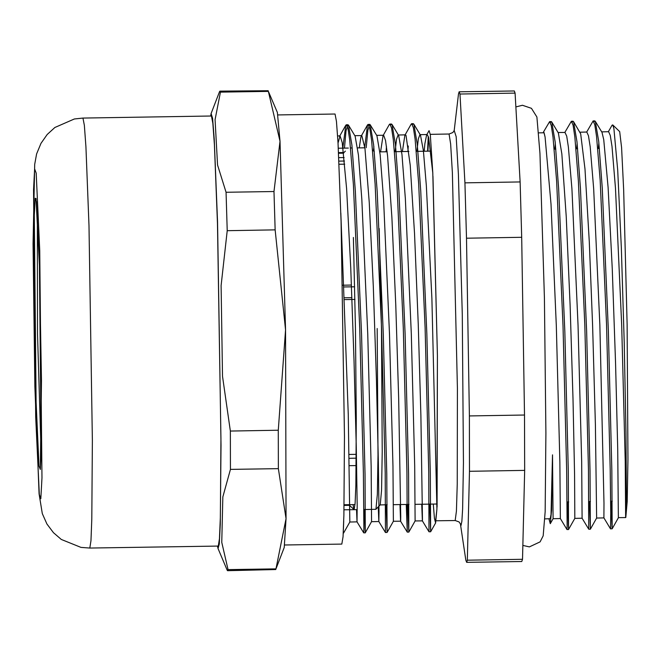 <?xml version="1.0" encoding="UTF-8"?>
<svg xmlns="http://www.w3.org/2000/svg" width="661" height="661" viewBox="0 0 661 661"><rect width="100%" height="100%" fill="white"/><g stroke="black" fill="none" stroke-linecap="round" stroke-linejoin="round"><path stroke-width="0.99" d="M460.395 523.735L465.848 560.189L466.625 562.371L467.327 560.181L469.492 471.285L469.36 415.918L466.542 238.183L464.923 182.824L459.94 93.986L459.164 91.813L458.461 94.002L454.165 130.622M432.79 172.934L428.634 137.595L427.163 134.547L426.618 135.034L429.105 130.614L430.303 134.704L432.79 172.934L437.433 355.767L436.962 509.077L435.607 520.802L455.264 520.496L459.081 521.926L460.486 523.975M428.692 137.835L427.923 151.138M379.166 228.532L381.471 328.41L382.256 451.727L381.571 490.247L380.265 504.855L375.886 509.334L363.847 509.524M612.73 124.904L619.654 131.605L621.588 147.535L623.678 189.633L627.091 324.485L627.95 459.387L627.198 501.525L625.769 517.505L626.372 495.576L625.942 432.426L624.199 342.786L621.299 247.809L617.663 170.158L613.895 128.606L612.73 124.904L612.103 125.144L608.393 131.737M544.871 518.844L550.167 518.753L551.026 514.522L552.48 454.875L551.563 510.3L550.283 523.652L548.994 518.778M543.383 132.762L543.706 131.58L545.044 136.967L544.053 132.754L538.756 132.836M433.252 504.062L434.459 518.431L435.566 522.967L436.962 509.069M428.27 136.282L427.568 151.146M618.415 517.67L612.136 528.817L611.822 470.492L608.376 330.847L602.229 187.848L598.726 141.33L595.338 121.393L601.973 132.332L603.774 139.62L608.145 187.65L612.276 268.606L615.598 363.046L617.713 448.298L618.407 517.679L625.719 517.555M426.618 135.034L424.858 143.867L424.164 151.204M421.759 504.244L422.387 520.843L429.022 531.791M390.709 125.036L391.494 124.053L392.072 124.524L398.699 135.464L401.971 154.492L405.358 198.589L411.316 333.846L414.711 465.823L415.149 520.967L422.396 520.851L422.495 519.554L420.908 415.562L418.248 324.105L414.538 233.54L410.258 165.275L406.019 135.447L405.383 134.869L404.838 135.365L402.384 151.543M399.979 504.591L400.607 521.174L407.234 532.122L406.259 504.492M393.361 521.314L400.616 521.182L400.756 516.662L398.682 398.153L395.782 305.035L391.907 217.403L387.586 155.971L385.545 140.487L383.603 135.208L383.058 135.687L380.604 151.89M378.249 506.937L378.827 521.529L378.984 511.854L378.323 461.675L376.406 380.025L373.267 286.205L369.259 202.398L364.922 148.419L361.831 135.571L360.873 137.034L359.212 147.874M356.535 509.639L357.047 521.893L357.163 505.178L356.262 447.266L354.073 361.377L350.727 267.804L346.595 188.674L342.266 142.702L340.051 135.926L338.002 143.115M342.836 148.138L345.769 125.268L346.339 124.772L348 128.647L349.752 140.248L353.354 184.436L359.749 328.724L363.376 473.036L363.872 528.899L363.69 532.849L357.047 521.893L349.801 522L348.256 414.48L340.803 213.032M364.616 147.783L367.549 124.904L368.111 124.417L369.78 128.325L371.532 139.892L375.134 184.105L381.529 328.377L385.156 472.706L385.47 532.485L378.827 521.529L371.573 521.661M386.123 151.807L386.462 146.304M383.058 135.687L389.346 124.541L389.891 124.053L391.56 127.978L393.312 139.554L396.914 183.775L403.309 328.03L406.936 472.359L407.25 532.13L408.845 532.122M407.903 151.46L408.242 145.965M404.838 135.365L411.125 124.21L411.671 123.714L413.34 127.623L415.091 139.223L418.694 183.428L425.089 327.691L428.708 472.004L429.03 531.799L430.625 531.791L429.633 504.12M625.661 517.563L625.215 461.023L621.646 324.609L615.449 188.17L611.97 146.387L610.277 135.398L608.657 131.746L601.667 131.845M589.348 501.592L590.356 529.18L590.042 470.69L586.596 331.103L580.449 188.22L576.946 141.71L573.566 121.715L580.705 133.877L585.018 168.985L589.29 241.587L592.603 325.072L595.421 424.717L596.635 518.017L603.89 517.902L604.005 503.203L599.866 324.956L593.669 188.534L590.19 146.734L588.497 135.761L586.811 132.076M564.816 132.423L571.385 121.252L573.054 125.177L574.806 136.736L578.408 180.949L584.803 325.154L588.422 469.434L588.728 529.172L582.11 518.232L581.655 461.742L578.086 325.303L571.889 188.881L568.41 147.056L566.717 136.125L565.015 132.423M553.067 518.711L560.33 518.596L559.875 462.072L556.306 325.642L551.026 204.224L545.044 136.967M603.881 517.902L610.524 528.858L610.731 513.3L610.202 469.079L606.583 324.815L600.188 180.602L596.586 136.414L594.834 124.822L593.165 120.913L586.604 132.084M560.321 518.596L566.948 529.527L567.146 525.611L566.642 469.773L563.023 325.501L556.628 181.271L553.026 137.083L551.274 125.507L549.605 121.624L543.747 131.514M611.128 501.245L612.119 528.833L610.524 528.858M595.338 121.393L594.768 120.913L593.983 121.872M596.635 518.026L590.356 529.18L588.744 529.197M573.566 121.715L572.988 121.244L572.203 122.235M567.568 501.939L568.576 529.494L568.262 470.963L564.808 331.227L558.661 188.344L555.149 141.884L551.77 122.037L551.208 121.566L550.415 122.574M343.728 521.099L343.323 531.551M344.431 148.114L346.058 130.696L347.934 124.722L348.496 125.193L351.883 145.04L355.387 191.533L361.542 334.499L364.996 474.292L365.302 532.783L364.393 509.515M366.211 147.758L367.838 130.349L369.714 124.375L370.276 124.846L373.663 144.751L377.175 191.244L383.322 334.152L386.768 473.887L387.082 532.452L386.074 504.814M392.072 124.524L395.452 144.511L398.955 191.037L405.102 333.945L408.548 473.582L408.862 532.122L407.854 504.467M412.489 124.681L413.274 123.714L413.852 124.194L417.231 144.181L420.743 190.723L426.882 333.731L430.336 473.375L430.642 531.783L435.682 522.834M416.901 151.319L418.322 138.868L419.909 134.662L420.479 135.133L423.346 150.452L426.337 185.65L431.848 298.194L436.962 509.077M351.949 147.99L352.065 146.849M348.496 125.193L355.131 136.141L358.402 155.029L361.79 199.101L367.747 334.408L371.151 466.534L371.589 521.636L365.302 532.783M373.44 150.832L373.845 146.502M370.276 124.846L376.91 135.786L380.182 154.74L383.578 198.804L389.527 334.061L392.931 466.129L393.369 521.298L387.082 532.452M395.121 151.658L396.542 139.231L398.129 135.001M432.938 176.239L437.433 355.742L437.045 507.07M552.48 454.875L553.075 518.695L550.283 523.652M554.843 149.13L555.339 143.701M551.77 122.037L558.396 132.985L561.883 153.939L566.237 216.511L570.121 305.242L573.004 398.839L574.616 474.805L574.855 518.348L582.11 518.249M576.623 148.783L577.111 143.354M598.403 148.444L598.891 143.024M344.009 509.829L357.196 509.623M344.092 505.384L349.545 505.301L354.131 509.672L355.114 503.203L355.833 484.86L356.304 418.248L355.436 328.823L353.412 237.439M338.275 148.204L348.372 148.047M345.381 151.088L343.96 152.559L338.498 152.641M353.891 509.449L353.032 504.607M469.492 471.285L524.669 470.409L522.504 559.305L467.327 560.181M459.94 93.986L515.117 93.11L520.1 181.949L464.923 182.824M466.542 238.183L521.719 237.307L524.537 415.042L469.36 415.918M520.1 181.949L521.719 237.307M459.164 91.813L514.341 90.937L515.117 93.11M524.537 415.042L524.669 470.409M522.504 559.305L521.793 561.495L466.625 562.371M377.216 328.484L378.026 454.842L377.324 494.312L375.977 509.276M349.355 465.675L356.155 465.567M338.895 161.094L344.447 161.011M344.736 164.201L339.035 164.292M351.437 285.098L342.638 285.238M354.66 286.783L344.241 286.948M344.117 157.558L338.738 157.64M344.662 297.789L351.925 297.673M354.916 299.458L344.728 299.615M356.254 454.338L349.14 454.446M356.221 458.172L349.215 458.288M221.732 542.326L222.84 496.94L230.474 469.417L278.388 468.657L286.023 518.621L275.951 568.873L228.037 569.633L221.732 542.326M215.04 119.633L220.468 92.119L268.383 91.367L280.049 141.297L274.001 191.508L226.087 192.268L217.576 164.986L215.04 119.633M222.542 376.316L221.105 285.585L227.21 230.656L275.125 229.904L285.569 329.938L278.298 430.261L230.383 431.022L222.542 376.316M230.474 469.417L230.383 431.022M227.21 230.656L226.087 192.268M220.468 92.119L219.939 91.102L219.626 91.499L211.14 113.535L212.611 118.344L214.247 139.273L217.535 222.063L220.997 445.274L220.278 524.173L219.32 544.003L218.039 548.514L217.477 546.052M210.661 116.014L211.14 113.535M218.039 548.514L227.21 570.269L227.533 570.658L228.037 569.633M275.951 568.873L284.247 547.465L286.023 518.621L285.569 329.938L280.049 141.297L277.356 112.486L268.383 91.367M278.298 430.261L278.388 468.657M274.001 191.508L275.125 229.904M219.939 91.102L268.176 90.731M275.761 569.501L227.533 570.658M82.972 118.038L211.47 116.006L212.883 123.31L214.428 144.776L217.502 223.476L220.906 438.474L220.328 517.199L219.46 538.69L218.287 546.036L89.789 548.076L81.014 547.415L61.283 539.426L53.442 532.675L46.972 524.041L42.304 513.564L39.082 493.866L34.901 386.495L33.05 243.859L34.703 164.341L36.636 153.947L40.982 143.33L47.195 134.514L54.838 127.523L74.321 118.955L82.972 118.038L84.385 125.35L85.93 146.816L89.004 225.517L92.408 440.515L91.829 519.232L90.962 540.731L89.789 548.076M277.917 114.948L335.036 114.047L336.441 121.351L337.986 142.817L341.059 221.518L344.464 436.516L343.885 515.241L343.026 536.732L341.844 544.077L284.726 544.986M430.253 134.323L449.092 134.026L450.67 143.916L452.397 172.628L457.379 388.296L457.263 483.976L456.445 511.127L455.214 520.496M460.444 523.859L461.048 525.437L461.915 521.306L462.617 509.102L463.419 462.824L462.303 314.562L458.42 174.264L456.173 136.703L454.214 130.498M41.164 453.777L37.537 333.83L37.363 213.825M39.412 265.4L36.471 201.671L35.182 198.193L34.281 215.362L36.074 402.252L39.016 465.98L40.304 469.467L41.205 452.298L39.412 265.4M39.767 250.618L41.957 477.886L40.858 498.766L39.288 494.527L35.719 417.033L33.529 189.765L34.628 168.886L36.198 173.124L39.767 250.618M449.092 134.026L452.892 132.489L454.247 130.382M380.215 504.905L387.189 504.789M393.46 504.69L408.969 504.45M415.24 504.351L437.161 504.004M567.08 501.939L568.683 501.914M588.86 501.6L590.455 501.575M610.64 501.253L612.235 501.228M379.877 151.906L387.139 151.79M394.543 151.666L408.919 151.443M416.323 151.328L430.691 151.096M554.249 149.138L555.843 149.113M576.028 148.791L577.623 148.766M597.808 148.452L599.403 148.428M361.27 136.059L367.549 124.904M339.49 136.422L345.769 125.268M594.76 120.897L593.256 120.922M572.988 121.244L571.468 121.269M551.208 121.583L549.605 121.616M568.559 529.519L566.964 529.544M343.522 533.138L349.801 521.983M408.862 532.122L415.141 520.967M413.852 124.194L420.479 135.133M363.707 532.84L365.293 532.816M385.47 532.493L387.073 532.469M346.331 124.764L347.934 124.731M368.111 124.417L369.714 124.392M389.99 124.07L391.494 124.045M411.745 123.723L413.265 123.698M337.581 135.951L340.051 135.918M354.85 135.679L361.831 135.571M376.638 135.331L383.603 135.224M398.409 134.993L405.383 134.877M419.909 134.646L427.163 134.538M568.576 529.494L574.855 518.348M374.333 151.7L372.573 149.997M350.578 148.006L352.173 147.981M357.576 147.899L364.839 147.783M558.124 132.531L565.097 132.423M579.904 132.183L586.877 132.076M344.1 504.748L355.015 504.574M338.531 153.286L343.662 153.203M522.843 545.441L529.411 546.92L540.087 541.88L543.218 535.823L545.127 511.73L545.87 433.269L544.383 297.987L539.987 153.36L536.864 116.98L531.444 108.297L522.413 105.264L515.894 106.958M40.354 469.161L41.469 380.769L39.412 265.441L36.066 198.474"/></g></svg>
